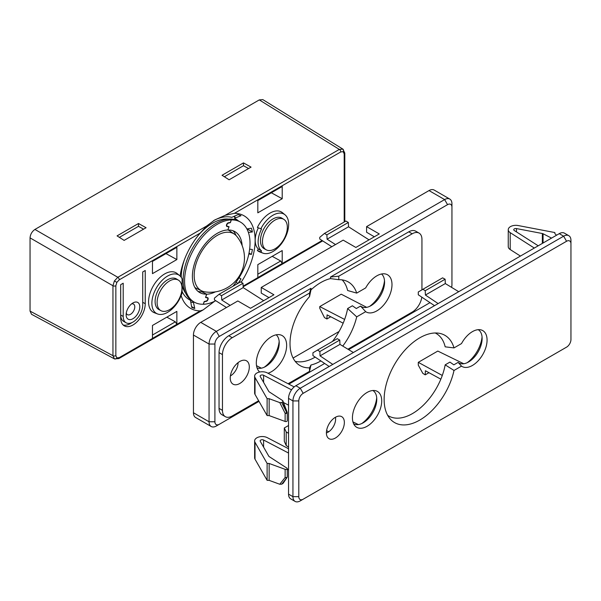 <?xml version="1.0" encoding="UTF-8"?>
<svg xmlns="http://www.w3.org/2000/svg" width="601" height="601" viewBox="0 0 601 601"><rect width="100%" height="100%" fill="white"/><g stroke="black" fill="none" stroke-linecap="round" stroke-linejoin="round"><path stroke-width="0.9" d="M482.055 336.943A24.145 13.936 -60 0 1 467.187 362.688M454.003 370.464A50.364 29.081 -60 0 1 419.753 420.084A50.364 29.081 -60 0 1 390.252 419.032A50.364 29.081 -60 0 1 388.291 377.841A50.364 29.081 -60 0 1 419.753 337.837A50.364 29.081 -60 0 1 439.707 333.375A50.364 29.081 -60 0 1 454.003 347.911L461.515 343.577A20.704 11.952 -60 0 1 472.424 331.639A20.704 11.952 -60 0 1 480.635 329.806A20.704 11.952 -60 0 1 486.427 345.425A20.704 11.952 -60 0 1 472.424 365.453A20.704 11.952 -60 0 1 461.515 366.122L454.003 370.464L445.176 364.845L449.931 362.102L453.845 364.837L458.09 362.388A19.224 11.103 120 0 0 468.525 361.997A19.224 11.103 120 0 0 481.07 345.109A19.224 11.103 120 0 0 478.201 329.679M376.707 397.764A24.145 13.936 -60 0 1 361.84 423.517M335.373 417.304A12.704 7.332 -60 0 1 340.79 416.275A12.704 7.332 -60 0 1 343.892 426.056A12.704 7.332 -60 0 1 335.373 438.046A12.704 7.332 -60 0 1 328.206 438.069A12.704 7.332 -60 0 1 327.335 427.702A12.704 7.332 -60 0 1 335.373 417.304M326.388 432.93A10.69 6.175 120 0 0 328.056 432.179A10.69 6.175 120 0 0 335.433 417.274M387.675 415.351A47.592 27.481 120 0 0 412.436 413.601A47.592 27.481 120 0 0 445.176 364.845M367.076 392.468A20.704 11.952 -60 0 1 375.279 390.635A20.704 11.952 -60 0 1 381.072 406.246A20.704 11.952 -60 0 1 367.076 426.282A20.704 11.952 -60 0 1 354.951 425.846A20.704 11.952 -60 0 1 354.147 408.913A20.704 11.952 -60 0 1 367.076 392.468M372.845 390.5A19.224 11.103 -60 0 1 375.723 405.93A19.224 11.103 -60 0 1 363.177 422.819A19.224 11.103 -60 0 1 353.621 423.803M568.809 235.682L564.414 233.143A10.345 5.972 120 0 0 559.246 233.661L295.865 385.722A10.345 5.972 120 0 0 288.548 398.388L288.548 494.135A10.345 5.972 120 0 0 290.696 498.868L295.083 501.407A10.345 5.972 -60 0 1 292.942 496.666L292.942 400.927A10.345 5.972 -60 0 1 300.26 388.254L563.633 236.193A10.345 5.972 -60 0 1 568.809 235.682A10.345 5.972 -60 0 1 570.95 240.415L570.95 243.796A6.205 3.583 120 0 0 566.563 241.264L303.182 393.324A6.205 3.583 120 0 0 298.795 400.927L298.795 496.666A6.205 3.583 120 0 0 303.182 499.198L566.563 347.145A6.205 3.583 120 0 0 570.95 339.542L570.95 243.796M454.003 347.911L445.176 346.83A47.592 27.481 120 0 0 435.229 332.992M287.113 412.286A1.382 0.796 180 0 1 287.248 412.632A1.382 1.382 0 0 0 287.165 412.166L286.715 412.556L282.861 401.866L281.704 402.535L286.715 412.556A1.382 0.376 153.4 0 1 285.129 413.3L285.129 421.451L269.15 415.599L267.114 415.554L255.012 394.414A7.588 4.38 180 0 1 254.629 393.039L254.629 376.143A7.588 4.38 0 0 0 255.012 377.518L267.114 398.658L269.15 398.703L279.773 402.595L281.704 402.535M282.861 401.866L282.778 400.679L269.218 391.867A2.066 1.194 180 0 1 268.797 391.446L260.248 376.519A2.066 1.194 180 0 1 260.143 376.143A2.066 1.194 180 0 1 261.375 375.054A2.066 1.194 180 0 1 263.599 375.257L291.545 389.839M287.165 412.166L282.778 400.679M294.182 386.916L267.302 372.898A7.588 4.38 0 0 0 259.136 372.139A7.588 4.38 0 0 0 254.629 376.143M279.773 402.595L285.129 413.3A1.382 0.796 180 0 0 286.842 413.195A1.382 0.796 180 0 0 287.248 412.632L287.248 420.775A1.382 0.796 180 0 1 286.534 421.474A1.382 0.796 180 0 1 285.129 421.451M269.15 398.703L269.15 415.599M287.165 477.059A1.382 1.112 -145.9 0 1 287.008 477.57L283.139 483.287L281.704 484.196L279.773 484.256L285.129 477.464A1.382 0.992 38.3 0 0 286.715 477.848L281.704 484.196M288.548 448.752L267.302 437.663A7.588 4.38 0 0 0 259.136 436.912A7.588 4.38 0 0 0 254.629 440.909L254.629 457.804A7.588 4.38 0 0 0 255.012 459.179L267.114 480.319L269.15 480.372L279.773 484.256M287.248 469.261L288.548 469.937M254.629 440.909A7.588 4.38 0 0 0 255.012 442.283L267.114 463.424L269.15 463.476L285.129 469.321A1.382 0.796 0 0 0 286.534 469.343A1.382 0.796 0 0 0 287.248 468.652A1.382 0.796 0 0 0 286.902 468.119L269.218 456.632A2.066 1.194 180 0 1 268.797 456.219L260.248 441.284A2.066 1.194 180 0 1 260.143 440.909A2.066 1.194 180 0 1 261.375 439.819A2.066 1.194 180 0 1 263.599 440.022L288.548 453.041M269.15 463.476L269.15 480.372M520.421 256.071L510.204 249.55A7.588 4.38 180 0 1 508.251 246.613L508.251 229.717A7.588 4.38 0 0 0 510.204 232.655L534.312 248.055M538.218 245.801L514.298 230.521A2.066 1.194 180 0 1 513.765 229.717A2.066 1.194 180 0 1 516.484 228.583L542.342 233.519A2.066 1.194 180 0 1 543.071 233.759L551.538 238.109M556.556 235.216L554.918 233.721L554.828 232.549L518.22 225.555A7.588 4.38 0 0 0 508.251 229.717M288.548 405.172L283.74 402.662M267.114 463.424L267.114 480.319M267.114 398.658L267.114 415.554M303.182 499.198L300.26 500.888A10.345 5.972 -60 0 1 295.083 501.407M563.655 348.82A10.345 5.972 -60 0 1 563.633 348.828L566.563 347.145L563.633 348.828M461.515 366.122L458.09 362.388M286.211 445.574L284.296 441.314L284.296 427.965L286.211 431.954L286.211 445.574L288.548 447.069M286.211 431.954L288.548 433.306M284.296 427.965L288.548 425.508M285.129 469.321L285.129 477.464A1.382 0.796 0 0 0 286.842 477.359A1.382 0.796 0 0 0 287.248 476.796A1.382 1.382 0 0 1 287.008 477.57A1.382 1.112 -145.9 0 1 286.715 477.848L282.861 483.527M458.721 291.695L445.311 283.559L445.116 279.225L442.614 277.857L418.281 291.966L418.281 294.783L434.515 305.669M438.137 303.58L425.41 295.046L445.311 283.559M425.41 295.046L425.223 290.711L445.116 279.225M425.223 290.711L422.849 289.269M442.283 375.445L418.281 362.335L418.281 365.153L422.849 373.401L425.223 374.851L428.971 372.688M425.223 374.851L425.41 370.742L440.841 379.171M463.754 363.755L437.806 351.067L418.281 362.335M353.365 352.517L339.956 344.381L339.76 340.053L337.259 338.679L317.493 350.09L312.933 352.795L312.933 355.604L329.168 366.49M339.76 340.053L319.867 351.532L317.493 350.09M339.956 344.381L320.055 355.875L319.867 351.532M332.781 364.409L320.055 355.875M328.709 431.773L326.583 430.617M358.399 424.576L352.93 421.902M239.776 361.479A13.477 7.783 -60 0 1 245.426 360.36A13.477 7.783 -60 0 1 248.829 370.689A13.477 7.783 -60 0 1 239.776 383.491A13.477 7.783 -60 0 1 232.099 383.438A13.477 7.783 -60 0 1 231.272 372.432A13.477 7.783 -60 0 1 239.776 361.479M238.071 362.643A10.69 6.175 -60 0 1 230.506 375.865A10.69 6.175 -60 0 1 230.401 375.925M381.537 273.996A19.224 11.103 -60 0 1 383.25 289.644A19.224 11.103 -60 0 1 370.975 305.676A19.224 11.103 -60 0 1 360.547 306.067L356.303 308.516L352.381 305.781L347.626 308.531L356.709 316.855A48.283 27.871 -60 0 1 342.758 346.078M320.874 360.931A48.027 27.729 -60 0 1 320.739 361.013A48.027 27.729 -60 0 1 310.987 364.995L309.523 367.835A48.283 27.871 -60 0 1 299.14 365.04A48.283 27.871 -60 0 1 309.523 296.601L309.523 293.078L232.219 337.709A13.793 7.963 120 0 0 222.46 354.605L222.46 410.363A13.793 7.963 120 0 0 225.322 416.673A13.793 7.963 120 0 0 232.219 415.99L258.633 400.739M347.626 308.531A47.592 27.481 -60 0 1 332.413 341.481M315.179 357.114A47.592 27.481 -60 0 1 314.886 357.279A47.592 27.481 -60 0 1 295.136 361.284M421.947 289.802L421.947 239.431A13.793 7.963 120 0 0 419.092 233.113A13.793 7.963 120 0 0 412.188 233.797L408.778 231.828L330.497 277.023L330.497 278.601A48.027 27.729 -60 0 0 320.739 282.583A48.027 27.729 -60 0 0 310.987 289.87L309.523 296.601M279.157 341.443A24.145 13.936 -60 0 1 264.29 367.196M384.505 280.622A24.145 13.936 -60 0 1 369.638 306.375M330.497 277.023L338.784 276.182L338.784 279.705A48.283 27.871 -60 0 1 347.386 281.471A48.283 27.871 -60 0 1 356.709 293.1L365.686 287.909A21.448 12.381 -60 0 1 376.835 275.844A21.448 12.381 -60 0 1 385.331 273.951A21.448 12.381 -60 0 1 391.326 290.118A21.448 12.381 -60 0 1 376.835 310.867A21.448 12.381 -60 0 1 365.686 311.671L356.709 316.855M259.7 372.011A21.448 12.381 -60 0 1 258.918 371.245A21.448 12.381 -60 0 1 258.084 353.704A21.448 12.381 -60 0 1 271.479 336.673A21.448 12.381 -60 0 1 279.976 334.772A21.448 12.381 -60 0 1 285.978 350.939A21.448 12.381 -60 0 1 271.479 371.688A21.448 12.381 -60 0 1 267.971 373.244M276.19 334.817A19.224 11.103 -60 0 1 277.902 350.473A19.224 11.103 -60 0 1 265.627 366.505A19.224 11.103 -60 0 1 257.063 367.94M451.516 287.323A6.205 3.583 120 0 0 451.944 284.912L451.944 207.187A6.205 3.583 120 0 0 447.55 204.656L219.29 336.44A6.205 3.583 120 0 0 214.903 344.042L214.903 421.767A6.205 3.583 120 0 0 219.29 424.298L216.368 425.989A10.345 5.972 -60 0 1 211.191 426.5L195.588 417.492A10.345 5.972 -60 0 1 193.439 412.752L193.439 335.035A10.345 5.972 -60 0 1 200.757 322.361L237.823 300.958L250.504 308.283L273.921 294.768L261.24 287.443L261.24 293.078L268.97 297.623M261.24 287.443L343.179 240.137L355.86 247.454L379.269 233.939L366.587 226.622L366.587 232.249L374.325 236.794M339.062 331.497L293.085 358.038M342.134 279.878A47.592 27.481 -60 0 1 347.626 290.508L356.709 293.1M366.587 226.622L429.016 190.577A10.345 5.972 -60 0 1 434.192 190.066L449.796 199.074A10.345 5.972 -60 0 1 451.944 203.807L451.944 207.187M360.547 306.067L365.686 311.671M219.29 424.298L258.993 401.378M288.848 384.137L324.653 363.47M348.618 349.632L430.008 302.641M288.082 383.738L309.523 371.358L310.987 364.995M225.322 416.673L221.904 414.705A13.793 7.963 -60 0 1 219.049 408.387L222.46 410.363M222.46 354.605L219.049 352.629L219.049 408.387M219.049 352.629A13.793 7.963 -60 0 1 228.801 335.734L232.219 337.709M310.987 289.87L310.987 288.285L228.801 335.734M408.778 231.828A13.793 7.963 -60 0 1 415.674 231.145L419.092 233.113M211.191 426.5A10.345 5.972 -60 0 1 209.05 421.767L209.05 344.042A10.345 5.972 -60 0 1 216.368 331.369L444.627 199.585A10.345 5.972 -60 0 1 449.796 199.074M309.523 371.358L309.523 367.835M309.523 293.078L310.987 288.285M412.188 233.797L338.784 276.182M347.904 349.204L412.188 312.084A13.793 7.963 120 0 0 421.812 297.149M369.022 239.852L348.542 226.787L348.347 222.453L345.913 221.048L324.45 233.436L319.762 237.335L319.762 239.025L331.805 246.703M335.516 244.562L327.079 239.183L348.542 226.787M327.079 239.183L326.891 234.848L348.347 222.453M326.891 234.848L324.45 233.436M344.628 319.431L319.762 306.578L319.762 308.268L324.45 317.576L326.891 318.981L330.738 316.757M326.891 318.981L327.079 314.871L343.156 323.18M366.7 307.351L341.225 294.19L319.762 306.578M263.674 300.68L243.195 287.616L242.999 283.281L240.558 281.869L219.102 294.265L214.414 298.156L214.414 299.846L226.449 307.524M242.999 283.281L221.536 295.669L219.102 294.265M243.195 287.616L221.731 300.004L221.536 295.669M230.16 305.383L221.731 300.004M261.345 368.173L256.522 365.678M338.784 279.705L330.497 278.601M212.115 239.055A32.762 18.916 120 0 0 194.919 268.301A32.762 18.916 120 0 0 201.771 290.899A32.762 18.916 120 0 0 204.949 291.861A34.302 34.302 0 0 0 236.914 236.494A32.762 18.916 120 0 0 234.495 234.217A32.762 18.916 120 0 0 212.115 239.055M194.814 287.391A33.235 19.187 120 0 0 196.67 288.495L201.771 290.899M167.589 312.34A22.214 12.824 120 0 0 182.088 292.822L182.088 278.841A22.214 12.824 120 0 0 179.684 275.641A22.214 12.824 120 0 0 167.589 276.062A22.214 12.824 120 0 0 152.812 296.578A22.214 12.824 120 0 0 157.567 313.955A22.214 12.824 120 0 0 167.589 312.34M179.684 275.641L177.055 273.5A22.763 13.139 120 0 0 164.666 273.928A22.763 13.139 120 0 0 149.521 294.948A22.763 13.139 120 0 0 154.397 312.753L157.567 313.955M132.964 302.934L132.964 302.934A9.654 5.574 -60 0 1 139.793 306.871A9.654 5.574 -60 0 1 132.964 318.703A9.654 5.574 -60 0 1 126.135 314.759A9.654 5.574 -60 0 1 132.964 302.934L132.964 302.934M131.566 303.903A6.115 3.531 -60 0 1 134.744 307.539A6.115 3.531 -60 0 1 130.455 314.361A6.115 3.531 -60 0 1 126.278 313.061M258.362 227.839A20.96 12.103 -60 0 0 258.377 249.009L261.548 250.902L260.849 251.939A22.214 12.824 120 0 0 262.915 253.134A22.214 12.824 120 0 0 272.944 251.518A22.214 12.824 120 0 0 287.158 232.887A22.214 12.824 120 0 0 285.039 214.82A22.214 12.824 120 0 0 272.944 215.241A22.214 12.824 120 0 0 260.849 228.778L257.378 227.471A22.763 13.139 120 0 1 270.014 213.1A22.763 13.139 120 0 1 282.41 212.671L285.039 214.82M236.11 282.147L237.853 283.439M238.124 283.274A52.077 30.065 120 0 0 240.993 278.932L239.078 277.73M248.844 253.938L251.391 254.433A52.077 30.065 120 0 0 252.397 249.505L249.64 249.152M248.393 232.422L252.397 231.963A52.077 30.065 120 0 0 251.391 228.192L246.898 228.951M238.439 220.935A46.562 26.88 120 0 0 234.48 218.313L240.993 215.706A52.077 30.065 120 0 0 237.958 214.625L231.768 217.344A46.562 26.88 120 0 0 213.58 220.642M206.624 226.029L214.722 219.966L225.18 215.316L339.34 149.409L342.878 149.116L262.795 99.593L259.286 99.901L34.926 229.439L117.826 277.294L206.624 226.029L200.208 233.083L119.261 279.818L116.849 282.365L115.85 285.73A2.066 1.194 180 0 1 112.95 285.745L114.385 280.945L117.826 277.294A2.066 1.194 -120 0 1 119.261 279.818M344.193 222.039L344.193 153.894L343.194 151.685L340.782 151.925L234.473 213.302L225.18 215.316M234.473 213.302A53.459 30.861 -60 0 1 241.174 282.222M287.331 227.321A17.587 10.157 -60 0 1 274.897 248.867A17.587 10.157 -60 0 1 266.266 249.828A17.587 10.157 -60 0 1 262.457 241.685A17.587 10.157 -60 0 1 274.897 220.146A17.587 10.157 -60 0 1 283.852 219.365A17.587 10.157 -60 0 1 287.331 227.321M266.266 249.828L264.275 248.761A17.662 10.194 -60 0 1 261.36 234.668A17.662 10.194 -60 0 1 272.944 218.959A17.662 10.194 -60 0 1 281.937 218.178L283.852 219.365M215.413 291.853A35.181 20.314 -60 0 1 206.714 294.205L206.631 294.167A35.181 20.314 -60 0 1 200.403 292.912A35.181 20.314 -60 0 1 194.777 262.765A35.181 20.314 -60 0 1 227.892 229.95L229.064 226.69L227.268 226.254A1.728 0.999 -60 0 1 227.118 226.194A1.728 0.999 -60 0 1 226.877 224.736A1.728 0.999 -60 0 1 228.297 223.159L230.416 222.595L231.302 219.921A46.217 26.684 -60 0 1 240.445 222.077A46.217 26.684 -60 0 1 246.883 261.165A46.217 26.684 -60 0 1 232.91 286.286M203.634 291.583A35.579 20.539 -60 0 1 201.726 291.755A35.572 20.539 -60 0 1 198.075 291.41M201.718 291.748L206.631 294.159L205.542 297.465L207.33 297.901A1.728 0.999 -60 0 1 207.488 297.961A1.728 0.999 -60 0 1 207.728 299.418A1.728 0.999 -60 0 1 206.308 300.996L204.182 301.559L203.303 304.234A46.217 26.684 -60 0 1 194.153 302.078L192.696 301.236A46.217 26.684 -60 0 1 186.257 262.149A46.217 26.684 -60 0 1 229.762 219.034L229.837 219.08A46.217 26.684 -60 0 1 238.988 221.236L240.445 222.077M194.153 302.078A46.217 26.684 -60 0 1 187.715 262.99A46.217 26.684 -60 0 1 231.227 219.876L231.302 219.921M181.247 277.354A44.143 25.49 -60 0 1 184.244 260.18A44.143 25.49 -60 0 1 184.379 259.767M198.841 234.721A44.143 25.49 -60 0 1 228.545 219.11M169.542 309.688A17.587 10.157 -60 0 1 160.91 310.649A17.587 10.157 -60 0 1 157.109 302.506A17.587 10.157 -60 0 1 169.542 280.967A17.587 10.157 -60 0 1 178.497 280.194A17.587 10.157 -60 0 1 181.983 288.149A17.587 10.157 -60 0 1 169.542 309.688M160.91 310.649L158.927 309.59A17.662 10.194 -60 0 1 156.012 295.497A17.662 10.194 -60 0 1 167.589 279.781A17.662 10.194 -60 0 1 176.581 279.007L178.497 280.194M227.892 229.943L228.936 226.802L228.5 226.554M231.227 219.876L230.393 222.393L228.365 222.783A2.066 1.194 120 0 0 226.652 224.489A2.066 1.194 120 0 0 226.862 226.449A2.066 1.194 120 0 0 227.118 226.532L228.936 226.802M185.709 293.296A44.143 25.49 -60 0 1 182.088 285.129M215.759 300.703A46.217 26.684 -60 0 1 203.378 304.279L204.212 301.762L206.241 301.371A2.066 1.194 120 0 0 207.946 299.674A2.066 1.194 120 0 0 207.743 297.705A2.066 1.194 120 0 0 207.48 297.623L205.595 297.307M234.495 234.217L229.86 231.002A33.235 19.187 120 0 0 228.087 229.995M233.128 230.792A35.579 20.539 -60 0 1 236.02 235.487M227.967 229.995A35.181 20.314 -60 0 1 235.63 232.076A35.181 20.314 -60 0 1 242.143 245.554M205.67 297.352L206.714 294.205M233.631 216.525A47.9 27.654 -60 0 1 235.119 217.126L234.48 218.313M182.088 291.485A46.562 26.88 120 0 0 190.442 300.26L191.734 307.366A52.077 30.065 120 0 0 194.769 308.448L193.229 301.544M193.056 301.447L192.598 302.438A47.9 27.654 -60 0 1 190.735 301.83M261.548 250.902A20.96 12.103 -60 0 1 261.548 229.011L260.849 228.778M247.867 228.786A52.077 30.065 -60 0 1 248.01 229.432L247.394 229.935M142.73 271.945L142.73 302.28A17.361 10.022 -60 0 1 142.715 302.979M131.844 322.654A17.361 10.022 -60 0 1 123.122 324.968M120.703 284.664L120.703 314.999A13.793 7.963 120 0 0 123.558 321.317L126.067 322.76A13.793 7.963 -60 0 1 123.205 316.449L123.205 283.221L120.688 284.671L120.688 317.906A17.361 10.022 120 0 0 124.279 325.847A17.361 10.022 120 0 0 137.659 321.197A17.361 10.022 120 0 0 145.239 303.73L145.239 270.503L142.715 271.952L142.715 305.18A13.793 7.963 -60 0 1 136.697 319.063A13.793 7.963 -60 0 1 126.067 322.76M248.574 168.543L243.48 165.703L224.361 176.747M143.586 229.161L138.493 226.322L119.381 237.357M214.722 301.206L203.115 309.921L118.833 358.579A2.066 1.194 60 0 0 119.261 357.633L200.208 310.897L203.115 309.921M200.208 310.897A53.459 30.861 -60 0 1 181.141 295.564M180.112 276.017A53.459 30.861 -60 0 1 200.208 233.083M152.474 325.457L152.474 338.401L176.859 324.315L176.859 311.378L152.474 325.457M166.853 317.155L175.357 321.82L176.859 324.315M176.859 246.628L152.474 260.706L152.474 273.643L176.859 259.564L176.859 246.628L176.416 247.582L152.474 261.405M165.981 253.607L176.859 259.564M272.2 256.334L280.712 260.999L282.207 263.493L282.207 250.557L257.821 264.635L257.821 277.572L282.207 263.493M282.207 185.807L257.821 199.885L257.821 212.822L282.207 198.743L282.207 185.807L281.764 186.761L257.821 200.584M258.377 249.009L257.378 250.497A22.763 13.139 120 0 0 259.745 251.924L262.915 253.134M271.336 192.778L282.207 198.743M138.493 223.504L117.067 235.877L124.122 240.392L146.066 227.726L138.493 223.504L138.493 226.322M243.48 162.894L251.053 167.116L229.109 179.782L222.047 175.267L243.48 162.894L243.48 165.703M240.993 278.932L239.033 277.797M194.769 308.448L191.599 306.615M251.391 254.433L249.024 253.066M252.397 231.963L248.01 229.432M260.849 251.939L257.378 250.497M115.85 285.73L115.85 355.664L116.849 357.873A2.066 1.69 120 0 1 114.385 358.842L31.537 314.293L30.05 311.1L112.95 355.679L112.95 285.745L30.05 237.883C30.358 234.307 31.988 231.49 34.926 229.439M30.05 237.883L30.05 311.1M233.887 216.413L235.119 217.126M510.204 232.655L510.204 249.55M516.484 228.583L516.484 231.911M542.342 233.519L542.342 243.42M543.071 233.759L543.071 242.999M263.599 440.022L263.599 447.144M263.599 375.257L263.599 382.371M255.012 442.283L255.012 459.179M255.012 377.518L255.012 394.414M566.563 241.264L563.633 236.193L559.246 233.661M303.182 393.324L300.26 388.254L295.865 385.722M298.795 400.927L292.942 400.927L288.548 398.388M298.795 496.666L292.942 496.666L288.548 494.135M447.55 204.656L444.627 199.585L429.016 190.577M219.29 336.44L216.368 331.369L200.757 322.361M214.903 344.042L209.05 344.042L193.439 335.035M214.903 421.767L209.05 421.767L193.439 412.752M116.849 357.873L119.261 357.633M116.849 282.365L114.385 280.945M343.194 151.685A2.066 1.69 -60 0 0 342.803 149.071M259.286 99.901L339.34 149.409A2.066 1.194 60 0 1 340.782 151.925M226.66 226.269L227.118 226.532M206.631 297.495L207.33 297.901M205.82 301.131L206.241 301.371M152.474 335.035L175.357 321.82M257.821 274.206L280.712 260.999M243.127 286.121L322.113 240.52M120.703 314.999L123.205 316.449M114.385 358.842L112.95 355.679A2.066 1.194 180 0 0 115.85 355.664M344.801 221.686L344.801 153.052A2.066 1.194 180 0 1 344.193 153.894M142.73 302.28L145.239 303.73M287.248 468.652L287.248 476.796M114.445 358.872L118.833 358.579M206.699 297.503L207.488 297.961M226.464 225.818L227.118 226.194M322.684 240.888L243.157 286.805M344.801 153.052L342.863 149.108"/></g></svg>
